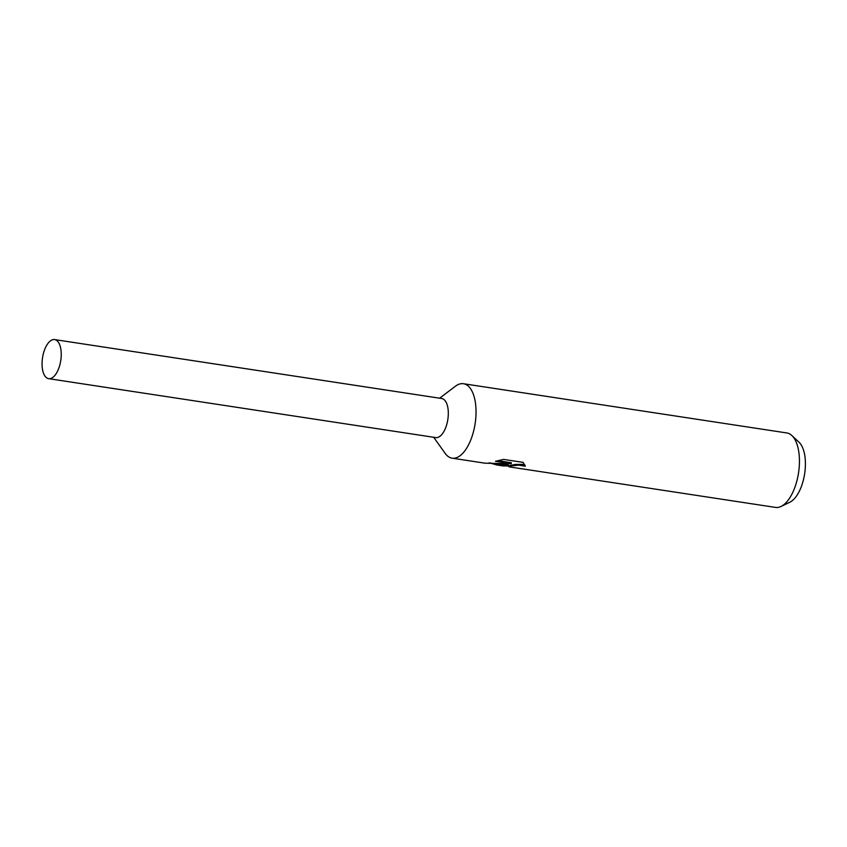 <?xml version="1.0" encoding="UTF-8"?>
<svg xmlns="http://www.w3.org/2000/svg" width="847" height="847" viewBox="0 0 847 847"><rect width="100%" height="100%" fill="white"/><g stroke="black" fill="none" stroke-linecap="round" stroke-linejoin="round"><path stroke-width="1.27" d="M433.675 437.274L445.162 453.367A37.649 17.565 -81.3 0 0 452.118 458.174A37.649 17.565 -81.3 0 0 454.521 458.195A37.649 17.565 -81.3 0 0 475.485 421.054A37.649 17.565 -81.3 0 0 463.447 383.723A37.649 17.565 -81.3 0 0 461.033 383.712A37.649 17.565 -81.3 0 0 455.379 386.253L439.625 398.196M435.644 437.581A19.767 9.222 -81.3 0 0 437.01 437.603A19.767 9.222 -81.3 0 0 448.031 417.995A19.767 9.222 -81.3 0 0 441.594 398.492M508.867 465.977L502.927 465.914L508.168 464.675L496.967 465.003L489.735 462.949M452.118 458.174L485.193 463.214L511.26 463.69L495.474 461.287L503.594 459.402L523.075 462.367L525.288 466.221L518.862 465.13L512.191 465.829L509.153 466.506L509.545 466.919L775.513 507.406A37.649 17.565 -81.3 0 0 777.917 507.427A37.649 17.565 -81.3 0 0 781.072 506.442A37.649 17.565 -81.3 0 0 798.541 472.827A37.649 17.565 -81.3 0 0 791.86 435.527A37.649 17.565 -81.3 0 0 786.842 432.955L463.447 383.723M781.072 506.442L789.87 502.197A31.858 14.854 -81.3 0 0 804.65 473.759A31.858 14.854 -81.3 0 0 798.996 442.198L791.86 435.527M488.984 462.843L497.157 464.082L508.253 463.733L508.168 464.675M508.803 466.697L508.931 465.702L515.431 464.41L522.313 464.378L525.045 465.109M497.909 460.673L511.344 462.716L511.26 463.69M49.931 378.683A19.767 9.222 -81.3 0 0 60.942 359.181A19.767 9.222 -81.3 0 0 54.621 339.583A19.767 9.222 -81.3 0 0 53.361 339.573A19.767 9.222 -81.3 0 0 42.35 359.075A19.767 9.222 -81.3 0 0 48.671 378.673A19.767 9.222 -81.3 0 0 49.931 378.683M48.671 378.673L435.75 437.592A19.767 9.222 -81.3 0 0 437.01 437.603A19.767 9.222 -81.3 0 0 448.021 418.111A19.767 9.222 -81.3 0 0 441.7 398.514L54.621 339.583M505.458 465.342L508.878 465.871M496.967 465.003L502.927 465.914"/></g></svg>
